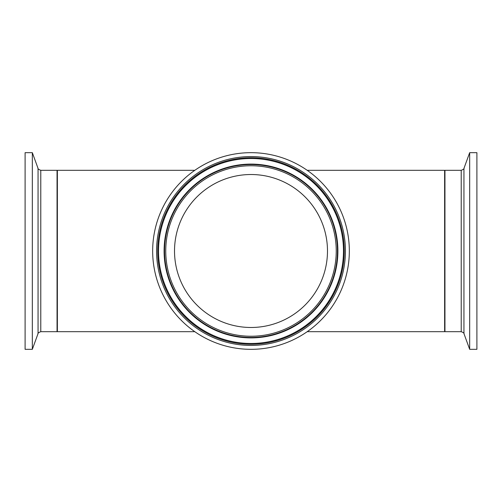 <?xml version="1.0" encoding="UTF-8"?>
<svg xmlns="http://www.w3.org/2000/svg" width="502" height="502" viewBox="0 0 502 502"><rect width="100%" height="100%" fill="white"/><g stroke="black" fill="none" stroke-linecap="round" stroke-linejoin="round"><path stroke-width="0.75" d="M307.211 170.322L444.628 170.322L444.628 331.678L307.211 331.678M194.789 170.322L57.372 170.322L57.372 331.678L194.789 331.678M327.254 245.076A76.486 76.486 0 0 1 218 320A76.486 76.486 0 0 1 207.746 187.924A76.486 76.486 0 0 1 327.254 245.076M349.034 243.388A98.329 98.329 0 0 1 208.575 339.71A98.329 98.329 0 0 1 195.385 169.908A98.329 98.329 0 0 1 349.034 243.388M32.329 152.671L25.1 152.671L25.1 349.329L32.329 349.329L32.329 152.671L38.058 168.408L38.058 333.592C37.568 333.259 38.478 332.619 40.787 331.678L40.787 170.322L57.046 170.322L57.046 331.678L57.372 331.358M469.671 349.329L476.9 349.329L476.9 152.671L469.671 152.671L469.671 349.329L463.942 333.592L463.942 168.408C464.432 168.741 463.522 169.381 461.212 170.322L461.212 331.678L444.954 331.678L444.954 170.322L444.628 170.642M337.193 244.305A86.451 86.451 0 0 0 202.105 179.703A86.451 86.451 0 0 0 213.701 328.992A86.451 86.451 0 0 0 337.193 244.305M335.982 244.399A85.24 85.24 0 0 1 214.222 327.9A85.24 85.24 0 0 1 202.789 180.701A85.24 85.24 0 0 1 335.982 244.399M337.633 244.273A86.896 86.896 0 0 0 201.854 179.333A86.896 86.896 0 0 0 213.507 329.394A86.896 86.896 0 0 0 337.633 244.273M343.989 243.777A93.272 93.272 0 0 1 210.758 335.148A93.272 93.272 0 0 1 198.246 174.081A93.272 93.272 0 0 1 343.989 243.777M345.15 243.69A94.432 94.432 0 0 0 197.593 173.121A94.432 94.432 0 0 0 210.256 336.189A94.432 94.432 0 0 0 345.15 243.69M343.199 243.84A92.475 92.475 0 0 0 198.698 174.734A92.475 92.475 0 0 0 211.104 334.426A92.475 92.475 0 0 0 343.199 243.84M57.046 170.322L57.372 170.642M40.787 331.678L57.046 331.678M38.058 168.408C37.568 168.741 38.478 169.381 40.787 170.322M38.058 333.592L32.329 349.329M444.954 331.678L444.628 331.358M461.212 170.322L444.954 170.322M463.942 333.592C464.432 333.259 463.522 332.619 461.212 331.678M463.942 168.408L469.671 152.671"/></g></svg>
